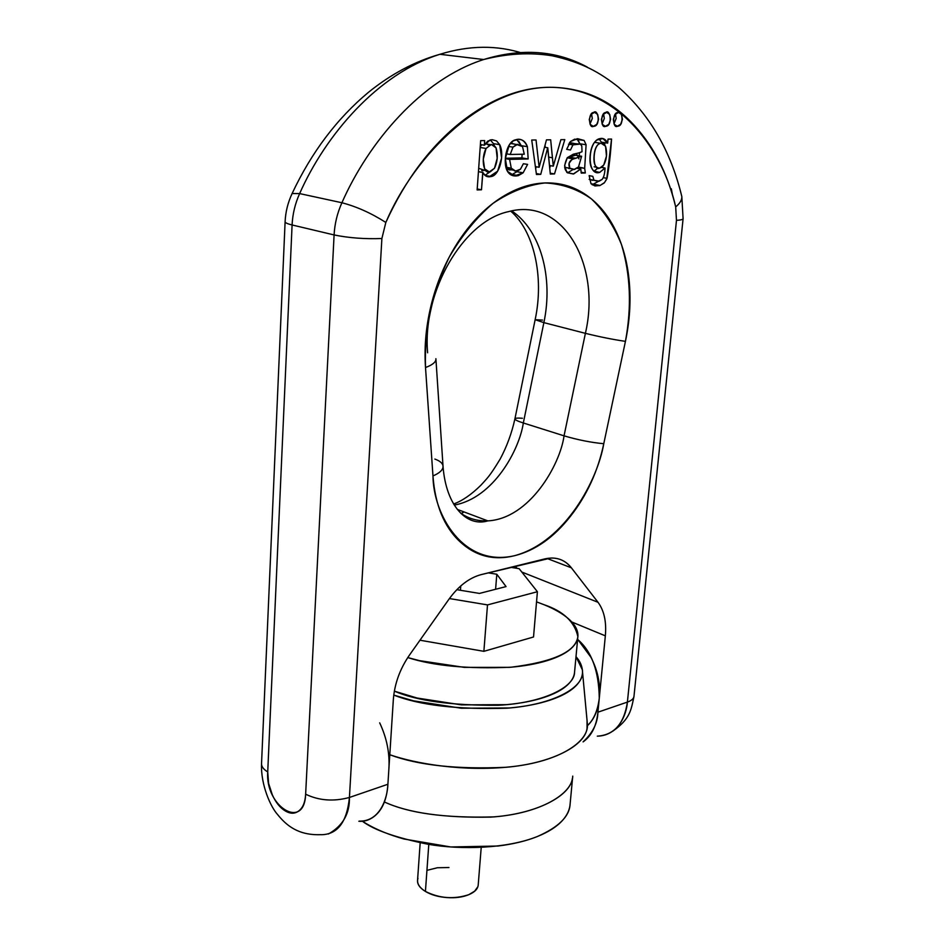 <?xml version="1.0" encoding="UTF-8"?>
<svg xmlns="http://www.w3.org/2000/svg" width="945" height="945" viewBox="0 0 945 945"><rect width="100%" height="100%" fill="white"/><g stroke="black" fill="none" stroke-linecap="round" stroke-linejoin="round"><path stroke-width="1.42" d="M570.118 803.947C569.74 809.652 567.224 815.133 562.547 820.378C556.948 826.615 548.572 831.99 537.433 836.49C526.235 840.991 513.1 844.157 498.015 846.023L450.777 846.968L404.165 839.042C389.505 834.967 376.949 829.887 366.506 823.78L362.407 821.264C374.102 830.1 396.097 837.778 428.38 844.322C461.101 850.004 507.252 848.681 537.433 836.49C558.471 827.229 569.351 816.563 570.071 804.49L572.587 777.747M572.741 776.105C572.528 794.048 539.949 813.397 493.621 816.893C445.189 818.228 408.772 813.255 384.402 801.974C408.11 812.936 443.583 817.98 490.809 817.118C536.158 814.247 570.225 796.115 572.41 778.337M417.973 878.295C416.521 882.984 419.013 887.367 425.427 891.43L428.794 844.393L425.427 891.43C439.472 898.459 453.943 899.534 468.838 894.655L474.662 891.17L477.78 886.835M478.217 884.78C477.957 888.832 474.827 892.127 468.838 894.655C462.684 897.218 455.336 898.187 446.808 897.561C438.279 896.923 431.156 894.868 425.427 891.43C419.84 888.028 417.206 884.296 417.548 880.232M427.459 870.227L437.417 867.746L448.958 867.534M576.001 656.692C580.135 661.24 582.309 666.272 582.51 671.765C583.88 687.405 553.64 704.746 506.957 708.195C457.675 709.683 419.946 705.313 393.758 695.095L413.485 700.836L461.207 708.218L509.473 707.982C524.853 706.565 538.225 704.001 549.6 700.28C560.917 696.548 569.386 692.035 574.997 686.743C580.573 681.451 583.053 675.852 582.427 669.934L576.001 656.68M574.595 671.8C574.324 676.419 571.938 680.813 567.461 684.995C562.169 689.921 554.242 694.102 543.67 697.552C533.063 701.001 520.601 703.375 506.296 704.675L461.443 704.875L417.088 698.024L394.348 691.149C416.91 700.847 451.486 705.549 498.05 705.277C542.784 703.139 574.666 687.263 574.56 672.202L577.867 636.646C575.741 651.719 553.498 661.913 511.139 667.205C468.082 669.131 433.625 665.918 407.767 657.566M407.767 657.578L419.627 660.673L464.267 667.371L509.379 667.359C523.754 666.166 536.276 663.957 546.931 660.709C557.538 657.46 565.488 653.491 570.792 648.825C576.048 644.159 578.399 639.198 577.856 633.93C577.289 628.673 574.04 623.523 568.134 618.479C562.216 613.447 554.207 608.864 544.084 604.729L536.536 601.859L544.084 604.729C563.362 611.179 574.631 621.81 577.867 636.646M533.523 636.989L483.875 651.329L419.97 640.214L483.875 651.329L487.502 604.906L449.43 598.551L487.502 604.906L537.41 591.724L519.148 568.689L537.41 591.724L533.523 636.989L537.41 591.724L487.502 604.906L483.875 651.329L533.523 636.989M587.058 720.527L587.046 728.394C584.92 745.522 552.447 763.288 506.012 767.293C456.896 769.478 418.151 765.296 389.789 754.748C416.166 763.808 463.57 771.923 511.304 766.738C559.251 761.564 588.806 741.837 587.424 724.437L582.51 671.789M519.148 568.689L510.69 567.319L519.148 568.689M488.27 572.859L496.798 574.241L506.059 586.585L479.446 593.425L456.837 589.68L479.446 593.425L506.059 586.585L496.798 574.241L488.27 572.859M460.758 585.935L460.439 590.271L460.758 585.935M495.605 589.267L496.798 574.241L495.605 589.267M597.346 736.167C618.313 735.623 626.535 714.786 627.397 702.088L597.913 712.199L599.272 698.225L597.913 712.199C597.677 723.055 592.739 732.954 583.089 741.872C591.594 735.836 596.531 725.949 597.913 712.199L627.397 702.088L676.478 220.35L675.687 206.92C667.288 172.084 652.345 143.699 630.858 121.751C609.23 99.674 583.207 88.192 552.801 87.33C522.148 86.609 491.542 98.197 460.995 122.082C430.353 146.369 405.299 179.822 385.832 222.441L381.886 238.518L349.426 797.462C333.609 801.738 319.02 800.651 305.637 794.202C304.42 830.95 265.025 806.664 267.73 771.923C263.513 769.384 261.446 766.608 261.541 763.584C261.434 766.584 263.501 769.372 267.73 771.923L292.088 224.969C292.619 213.983 295.135 203.518 299.636 193.595L292.111 193.512L291.674 194.493L292.076 193.548L299.636 193.595C295.135 203.518 292.619 213.983 292.088 224.969L334.093 234.939L305.637 794.202C305.223 802.021 303.002 807.538 298.974 810.775C294.946 813.976 290.328 813.999 285.13 810.845C279.933 807.68 275.656 802.317 272.278 794.745L268.604 783.37L267.73 771.923L292.088 224.969L334.093 234.939C334.707 223.681 337.318 212.944 341.913 202.75L299.636 193.595C325.564 134.887 378.083 73.486 439.921 54.29C469.346 45.218 497.2 44.958 523.483 53.511C497.2 44.958 469.346 45.218 439.921 54.29C378.083 73.486 325.564 134.887 299.636 193.595L341.913 202.75C368.396 142.471 421.612 79.356 483.698 59.523C521.77 47.888 556.274 50.404 587.235 67.071M427.624 352.792C422.143 291.556 463.274 221.095 508.516 211.633C562.889 196.572 601.481 264.848 585.392 333.337L543.871 322.635C553.475 277.582 540.729 230.096 511.67 210.912C540.729 230.096 553.475 277.582 543.871 322.635L585.392 333.337C599.532 336.833 612.88 339.515 625.436 341.358L603.772 443.713C597.937 471.342 586.762 495.605 570.272 516.525C553.735 537.54 535.154 550.604 514.493 555.719C493.692 560.857 475.453 556.121 459.778 541.532C444.044 526.719 435.113 504.843 432.964 475.926L425.51 367.522C424.033 346.035 426.183 324.159 431.971 301.88C437.818 279.614 446.678 259.402 458.561 241.247C470.468 223.162 484.041 209.046 499.279 198.863C514.493 188.776 529.732 183.472 544.981 182.952C560.184 182.479 573.958 186.508 586.278 195.036C598.563 203.577 608.415 215.543 615.845 230.923C623.239 246.279 627.74 263.572 629.346 282.791C630.953 301.987 629.642 321.501 625.436 341.358C631.839 306.7 630.516 274.416 621.456 244.495C614.026 226.138 603.997 210.924 591.357 198.863C577.442 189.071 561.991 183.767 544.981 182.952C527.499 184.96 510.146 191.788 492.924 203.423C476.327 217.693 461.751 235.624 449.182 257.217C432.125 292.69 424.234 329.451 425.51 367.522C432.219 365.042 435.692 362.301 435.94 359.324L435.893 358.698L435.94 359.324C435.692 362.301 432.219 365.042 425.51 367.522L432.964 475.926C439.484 473.15 442.851 470.055 443.051 466.641C442.851 470.055 439.484 473.15 432.964 475.926C433.365 514.73 463.156 567.555 514.493 555.719C565.488 541.957 597.701 479.528 603.772 443.713L625.436 341.358C612.88 339.515 599.532 336.833 585.392 333.337L564.047 435.834C560.22 464.444 529.767 518.592 487.844 520.884C477.556 521.238 468.484 518.651 460.64 513.111C468.484 518.651 477.556 521.238 487.844 520.884L457.345 509.414M435.94 359.313L443.051 466.617C446.135 506.154 466.877 527.251 487.844 520.884C529.767 518.592 560.22 464.444 564.047 435.834C577.927 439.921 591.168 442.543 603.772 443.713C591.168 442.543 577.927 439.921 564.047 435.834L523.329 422.982L543.871 322.635L523.329 422.982C517.836 421.234 515.025 419.887 514.895 418.954C515.025 419.887 517.836 421.234 523.329 422.982C519.431 449.536 493.822 497.873 454.273 505.091C493.822 497.873 519.431 449.536 523.329 422.982L564.047 435.834L585.392 333.337C601.481 264.848 562.889 196.572 508.516 211.633M517.104 568.358L515.332 566.173L517.104 568.358M461.266 513.714L464.03 511.93M577.619 639.245L590.968 657.318C597.842 670.619 600.607 684.251 599.272 698.225L605.343 635.843C606.584 621.786 604.138 610.612 598.02 602.296L521.794 572.032L598.02 602.296L571.382 567.815C564.673 559.44 555.825 556.463 544.84 558.897L481.253 574.595C469.358 577.749 458.62 585.924 449.029 599.106L409.516 655.003C399.959 668.859 394.573 683.696 393.344 699.501L388.891 768.769L393.344 699.501C394.573 683.696 399.959 668.859 409.516 655.003L449.029 599.106C458.62 585.924 469.358 577.749 481.253 574.595L550.959 558.022C559.322 557.869 566.126 561.141 571.382 567.815L546.978 558.436L571.382 567.815L598.02 602.296C604.138 610.612 606.584 621.786 605.343 635.843L571.796 621.987L605.343 635.843L599.272 698.225C598.067 710.333 594.098 719.499 587.388 725.701M359.265 821.122C379.855 821.678 387.415 798.596 387.899 784.255L349.426 797.462L387.899 784.255L388.891 768.769L387.899 784.255C386.859 799.612 382.182 810.42 373.842 816.693C369.188 820.177 364.179 821.701 358.852 821.276M388.891 768.769C389.86 753.259 386.788 737.95 379.689 722.854M587.388 725.654C593.791 719.688 597.76 710.557 599.272 698.225C598.846 670.926 591.629 651.318 577.608 639.411M285.106 221.614L285.095 221.697C285.095 222.748 287.422 223.847 292.088 224.969C287.41 223.835 285.083 222.736 285.095 221.685M578.978 158.89L576.379 153.492M571.619 144.644L570.071 141.986M453.612 504.028C462.294 500.862 471.39 494.578 480.922 485.198C486.958 478.418 489.215 477.154 500.165 459.057C506.827 446.572 511.741 433.212 514.895 418.954L535.142 319.705L543.871 322.635L535.142 319.705L542.513 320.083M514.895 418.954C515.001 418.127 517.517 417.891 522.42 418.257M463.83 511.859L461.136 513.596M480.662 140.64L484.667 140.592L484.324 145.211L487.785 141.1L492.168 139.695L496.574 140.923L499.716 144.679L496.574 140.923L492.168 139.695L490.053 140.002L484.431 145.211L480.391 144.55L484.324 145.211L484.667 140.592L480.662 140.64L477.13 189.945L480.662 140.64M511.375 143.262L514.848 144.195M508.422 146.392L512.993 147.148L516.608 144.479L522.514 146.558L524.262 154.2L522.514 146.558L517.647 144.29L512.993 147.148L510.205 154.472L512.993 147.148L508.422 146.392M589.137 175.616L592.81 176.337L589.137 175.699L592.81 176.337L593.968 180.235L598.114 181.369L602.036 179.479L599.201 181.192L593.968 180.235L592.81 176.337L589.137 175.616L590.991 183.732L589.137 175.616M539.134 167.277L546.47 139.848L550.675 139.801L553.297 166.143L560.881 139.683L564.803 139.636L554.514 173.927L550.321 174.069L547.781 147.774L544.474 147.231L547.687 147.774L540.741 174.364L536.453 174.494L531.74 140.025L536.039 139.978L539.134 167.277L535.378 166.615L539.134 167.277L546.47 139.848L550.675 139.801L552.412 157.768L548.584 157.118L552.412 157.768L553.297 166.143L560.881 139.683L564.803 139.636L554.514 173.927L550.238 173.183L554.514 173.927L550.321 174.069L547.687 147.774L540.741 174.364L536.335 173.585L540.741 174.364L536.453 174.494L531.74 140.025L536.039 139.978L539.134 167.277M493.444 143.64L490.349 139.931L493.444 143.64L499.716 144.679L501.594 158.028L497.625 171.187L489.203 176.809L485.293 175.628L482.86 172.474L478.442 171.671L482.741 172.474L481.489 189.78L477.13 189.945L481.489 189.78L477.201 188.953L481.489 189.78L482.86 172.474C484.726 176.124 487.455 177.483 491.046 176.538C499.397 175.794 504.902 154.897 499.716 144.679L493.444 143.64L494.2 145.365L493.444 143.64M596.862 167.265L594.121 166.804M594.748 142.116L597.358 142.766M603.772 164.962L600.11 167.82C592.586 173.124 591.629 145.861 600.288 143.227L603.3 143.545L605.556 146.203L600.902 143.108L598.268 144.361C595.622 146.758 594.181 151.212 593.944 157.709C593.779 162.823 594.83 166.06 597.098 167.419C599.354 168.753 601.587 167.938 603.772 164.962L606.454 156.09L605.556 146.203C607.351 153.019 606.761 159.268 603.772 164.962M593.968 180.235L589.16 179.385L593.968 180.235L591.901 180.282M578.494 166.97L581.636 156.256L571.855 159.528L569.091 163.343L569.811 168.222L573.804 169.592L578.494 166.97L574.619 169.438L569.811 168.222C567.933 163.887 569.15 160.78 573.461 158.902L581.636 156.256L578.494 166.97M564.673 167.336L569.811 168.222L564.673 167.336M521.912 157.898L505.327 158.252L521.912 157.898L522.101 154.236L521.912 157.898L528.16 158.961L509.591 159.386L511.28 168.198L515.58 171.08L520.459 169.202L523.365 163.745L527.593 164.383L523.117 172.829L514.576 175.935L507.512 171.411L505.315 158.5L509.32 144.868L513.3 140.84L518.285 139.399C522.597 139.293 525.633 141.715 527.393 146.676L528.16 158.961L509.591 159.386L505.303 158.642L509.591 159.386L511.28 168.198L514.529 170.891L517.659 170.903L520.459 169.202L523.365 163.745L527.593 164.383L523.117 172.829L516.88 171.707L517.6 170.939L516.88 171.707L523.117 172.829L518.368 175.616C513.56 176.691 509.946 175.286 507.512 171.411C502.315 162.871 506.449 141.183 515.698 139.789C520.577 138.1 524.475 140.392 527.393 146.676L521.77 145.754L527.393 146.676L528.16 158.961L521.912 157.898M518.722 141.277L520.908 145.081L516.643 139.576M512.166 174.494L516.88 171.707M509.343 169.97L511.446 169.805L506.236 168.576L509.343 169.97M567.142 157.886L575.387 155.228L581.636 156.256L575.387 155.228L568.193 157.638M582.025 151.755L578.553 152.984L582.025 151.755L581.789 145.896L580.23 144.077L572.965 144.857L570.485 150.019L566.657 149.345L570.626 141.431L577.702 138.714L584.093 140.439L586.101 144.762L584.671 168.352L585.333 172.97L581.234 173.1L580.797 168.978L573.272 174.022L566.799 172.38L564.626 165.446L567.331 157.65L574.796 153.858L578.553 152.984L573.32 154.2L567.331 157.65C562.405 167.95 564.543 173.372 573.721 173.915L580.797 168.978L581.234 173.1L585.333 172.97L581.045 172.226L585.333 172.97L584.671 168.352L586.101 144.762L584.093 140.439L574.737 139.151L570.626 141.431L566.657 149.345L570.485 150.019L572.965 144.857L575.198 143.675L580.23 144.077L581.789 145.896L582.025 151.755M617.262 126.299L614.226 124.279L613.34 119.377L615.124 114.463L618.538 112.431L621.562 114.475L622.436 119.377L620.652 124.267L617.262 126.299C612.785 128.815 612.124 112.597 617.664 112.561C622.058 108.332 624.55 125.425 618.089 126.181L617.262 126.299M611.545 139.069L606.725 179.113L604.245 182.94L599.957 185.527L594.948 185.952L590.991 183.732L600.087 185.48L604.54 182.562L607.033 178.321C608.993 167.95 610.505 154.874 611.545 139.069L608.037 139.116L611.545 139.069M602.036 179.479C603.796 177.436 604.8 173.608 605.06 168.021L599.626 172.403L594.027 171.104C590.743 168.34 589.444 163.19 590.129 155.677C590.838 148.081 593.07 142.86 596.827 140.037L602.875 138.572L607.67 143.108L608.037 139.116L607.588 143.108C605.745 139.187 603.052 137.722 599.508 138.702C587.412 141.443 586.656 176.975 599.78 172.368L605.06 168.021C604.8 173.608 603.796 177.436 602.036 179.479M593.318 126.406L590.188 124.362L589.255 119.389L591.062 114.404L594.559 112.349L597.677 114.428L598.598 119.389L596.791 124.338L593.318 126.406C588.747 128.957 587.932 112.585 593.625 112.49C598.102 108.167 600.855 125.425 594.192 126.287L593.318 126.406M605.379 126.358L602.296 124.327L601.374 119.389L603.182 114.439L606.631 112.396L609.702 114.451L610.6 119.377L608.804 124.303L605.379 126.358C600.855 128.886 600.11 112.597 605.733 112.526C610.163 108.25 612.785 125.425 606.229 126.228L605.379 126.358M578.434 167.289L578.482 168.588L578.434 167.289L584.671 168.352L578.434 167.029M579.509 152.736L579.238 155.866L579.486 152.736M579.84 143.77L576.922 138.761L584.093 140.439L577.82 139.458L579.84 143.77L586.101 144.762L579.84 143.77M569.587 142.541L574.631 143.581L569.587 142.541M567.496 172.829L572.894 169.651L567.496 172.829L573.721 173.915M601.315 167.395L605.06 168.021L601.315 167.395M536.193 166.769L535.673 168.777L536.193 166.769M550.427 165.67L549.707 168.068L550.427 165.67M545.029 145.199L545.241 147.361L545.029 145.199M576.97 168.328L580.797 168.978L576.97 168.328M486.309 170.974L478.678 168.269M494.483 168.269L490.408 171.718C483.604 175.203 480.639 158.854 486.049 148.448L483.273 159.209L484.584 168.824L489.286 171.884L494.483 168.269L497.2 158.252L496.066 147.881L491.317 144.443L486.049 148.448L491.199 144.455L493.999 145.211L496.066 147.881C498.098 154.862 497.566 161.654 494.483 168.269M480.178 147.455L486.049 148.448L480.178 147.455M568.5 144.148L572.965 144.857L568.5 144.148M484.95 175.345L490.077 171.789M481.761 170.643L483.049 170.75M481.808 144.786L480.237 146.652L481.808 144.786M549.447 165.493L553.203 166.143L549.447 165.493M599.047 138.844L601.327 142.14L599.024 138.82M594.086 171.139L598.185 167.903L594.086 171.139M601.327 142.14L607.588 143.108L601.327 142.14M592.196 184.771L598.457 181.334M603.229 177.66L607.033 178.321L603.229 177.66M505.858 167.23L511.28 168.198L505.858 167.23M505.918 153.74L510.205 154.472L524.262 154.2L510.205 154.472L505.918 153.74M602.638 166.308L602.485 167.584M604.871 142.695L604.694 144.774L604.871 142.695M599.354 185.692L592.231 184.795M485.529 143.404L488.837 145.246M602.626 167.608L602.756 166.178M614.002 123.83L616.152 118.479L615.49 114.014M602.083 123.925L604.316 118.479L603.595 113.92M589.999 124.019L592.302 118.479L591.535 113.837M320.804 834.695L321.123 834.718C337.495 834.589 346.933 822.162 349.426 797.462C349.827 813.692 342.811 825.871 328.387 833.998M597.311 736.167C614.108 735.08 624.137 723.716 627.397 702.088C631.496 700.635 633.693 698.721 633.977 696.335L683.093 218.72L681.817 196.548C670.891 151.188 649.794 114.735 618.514 87.188C599.484 72.281 582.297 62.394 552.175 55.79C530.18 52.235 507.359 53.487 483.698 59.523C421.612 79.356 368.396 142.471 341.913 202.75C356.572 206.565 371.208 213.133 385.832 222.441C414.879 153.905 484.502 85.404 552.801 87.33C620.865 89.373 663.331 151.826 675.687 206.92L676.478 220.35C680.766 220.067 682.975 219.523 683.105 218.708C682.987 219.512 680.778 220.067 676.478 220.35L627.397 702.088C631.52 700.623 633.705 698.698 633.989 696.311M675.687 206.92C680.01 203.317 682.054 199.844 681.817 196.513L681.817 196.525C682.042 199.856 679.998 203.317 675.687 206.92M385.832 222.441C371.208 213.133 356.572 206.565 341.913 202.75C337.318 212.944 334.707 223.681 334.093 234.939C348.918 237.963 364.841 239.156 381.886 238.518L385.832 222.441M672.616 195.568L671.316 188.764M381.886 238.518C364.841 239.156 348.918 237.963 334.093 234.939L305.637 794.202C319.02 800.651 333.609 801.738 349.426 797.462L381.886 238.518M434.865 459.069C440.252 461.018 442.981 463.546 443.051 466.641M478.217 884.863L481.218 847.429M417.548 880.303L420.171 842.845M483.698 59.523L439.921 54.29C414.926 61.366 391.124 74.017 368.515 92.267C336.952 118.562 311.496 152.31 292.123 193.501M292.123 193.524C287.894 202.513 285.555 211.904 285.106 221.697L261.541 763.631M535.142 319.705C544.391 276.649 533.842 230.757 510.69 211.125M510.359 143.451L516.608 144.479M594.594 142.329L600.288 143.227M568.382 168.364L570.201 168.671M485.045 175.427L491.046 176.538M594.499 171.458L599.78 172.368M569.422 142.754L575.198 143.675M511.422 169.793L512.922 170.065M567.213 157.862L573.461 158.902M569.752 157.26L576.001 158.299M512.143 174.482L518.368 175.616M485.257 143.794L490.195 144.62M591.558 125.898L594.192 126.287M615.585 125.815L618.089 126.181M603.654 125.85L606.229 126.228M261.529 763.938C260.725 784.976 270.672 806.983 277.558 814.507C286.217 825.245 298.112 835.628 321.111 834.659M633.953 696.583C631.047 710.238 630.126 719.003 612.809 731.146"/></g></svg>
